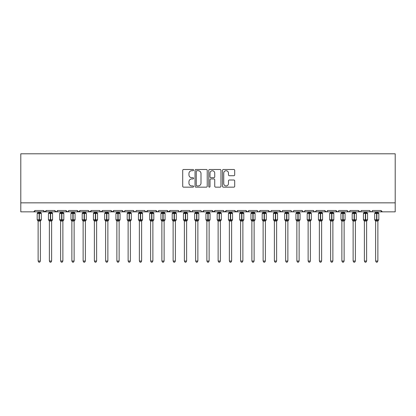 <?xml version="1.0" encoding="UTF-8"?>
<svg xmlns="http://www.w3.org/2000/svg" width="416" height="416" viewBox="0 0 416 416"><rect width="100%" height="100%" fill="white"/><g stroke="black" fill="none" stroke-linecap="round" stroke-linejoin="round"><path stroke-width="0.62" d="M193.601 170.108A0.619 0.619 0 0 0 192.982 169.489L183.596 169.489A0.884 0.884 0 0 0 182.712 170.373L182.712 186.274A0.884 0.884 0 0 0 183.596 187.158L192.982 187.158A0.619 0.619 0 0 0 193.601 186.54A0.619 0.619 0 0 0 192.982 185.921L191.766 185.921A2.829 2.829 0 0 1 188.942 183.092L188.942 181.766A2.829 2.829 0 0 1 191.766 178.942L192.982 178.942A0.619 0.619 0 0 0 193.601 178.324A0.619 0.619 0 0 0 192.982 177.705L191.766 177.705A2.829 2.829 0 0 1 188.942 174.876L188.942 173.55A2.829 2.829 0 0 1 191.766 170.726L192.982 170.726A0.619 0.619 0 0 0 193.601 170.108M233.818 175.718A0.884 0.884 0 0 0 234.702 174.834L234.702 170.373A0.884 0.884 0 0 0 233.818 169.489L223.392 169.489A0.884 0.884 0 0 0 222.508 170.373L222.508 186.274A0.884 0.884 0 0 0 223.392 187.158L233.818 187.158A0.884 0.884 0 0 0 234.702 186.274L234.702 180.882A0.884 0.884 0 0 0 233.818 180.003L229.356 180.003A0.884 0.884 0 0 0 228.472 180.882L228.472 183.555A2.361 2.361 0 0 1 226.112 185.921A2.361 2.361 0 0 1 223.746 183.555L223.746 173.087A2.361 2.361 0 0 1 226.112 170.726A2.361 2.361 0 0 1 228.472 173.087L228.472 174.834A0.884 0.884 0 0 0 229.356 175.718L233.818 175.718M20.8 202.847L395.2 202.847L395.2 153.795L20.8 153.795L20.8 211.848L33.623 211.848L34.975 210.496L43.524 210.496L44.018 211.541M207.225 170.373A0.884 0.884 0 0 0 206.341 169.489L195.92 169.489A0.884 0.884 0 0 0 195.036 170.373L195.036 186.274A0.884 0.884 0 0 0 195.92 187.158L206.341 187.158A0.884 0.884 0 0 0 207.225 186.274L207.225 170.373M209.659 169.489L220.08 169.489A0.884 0.884 0 0 1 220.964 170.373L220.964 186.274A0.884 0.884 0 0 1 220.08 187.158L215.618 187.158A0.884 0.884 0 0 1 214.734 186.274L214.734 179.826A0.884 0.884 0 0 0 213.85 178.942L210.891 178.942A0.884 0.884 0 0 0 210.007 179.826L210.007 186.54A0.619 0.619 0 0 1 209.394 187.158A0.619 0.619 0 0 1 208.775 186.54L208.775 170.373A0.884 0.884 0 0 1 209.659 169.489M33.623 211.848L34.975 210.496A1.352 1.352 0 0 1 33.623 211.848L44.876 211.848L43.524 210.496A1.352 1.352 0 0 0 44.876 211.848A1.352 1.352 0 0 0 46.223 210.496L54.777 210.496A1.352 1.352 0 0 0 56.124 211.848A1.352 1.352 0 0 0 57.476 210.496L66.024 210.496A1.352 1.352 0 0 0 67.376 211.848A1.352 1.352 0 0 0 68.723 210.496L77.277 210.496A1.352 1.352 0 0 0 78.624 211.848A1.352 1.352 0 0 0 79.976 210.496L88.525 210.496A1.352 1.352 0 0 0 89.877 211.848A1.352 1.352 0 0 0 91.224 210.496L99.772 210.496A1.352 1.352 0 0 0 101.124 211.848A1.352 1.352 0 0 0 102.476 210.496L111.025 210.496A1.352 1.352 0 0 0 112.377 211.848A1.352 1.352 0 0 0 113.724 210.496L122.273 210.496A1.352 1.352 0 0 0 123.625 211.848A1.352 1.352 0 0 0 124.977 210.496L133.526 210.496A1.352 1.352 0 0 0 134.872 211.848A1.352 1.352 0 0 0 136.224 210.496L144.773 210.496A1.352 1.352 0 0 0 146.125 211.848A1.352 1.352 0 0 0 147.477 210.496L156.026 210.496A1.352 1.352 0 0 0 157.373 211.848A1.352 1.352 0 0 0 158.725 210.496L167.274 210.496A1.352 1.352 0 0 0 168.626 211.848A1.352 1.352 0 0 0 169.972 210.496L178.526 210.496A1.352 1.352 0 0 0 179.873 211.848A1.352 1.352 0 0 0 181.225 210.496L189.774 210.496A1.352 1.352 0 0 0 191.126 211.848A1.352 1.352 0 0 0 192.473 210.496L201.027 210.496A1.352 1.352 0 0 0 202.374 211.848A1.352 1.352 0 0 0 203.726 210.496L212.274 210.496A1.352 1.352 0 0 0 213.626 211.848A1.352 1.352 0 0 0 214.973 210.496L223.527 210.496A1.352 1.352 0 0 0 224.874 211.848A1.352 1.352 0 0 0 226.226 210.496L234.775 210.496A1.352 1.352 0 0 0 236.127 211.848A1.352 1.352 0 0 0 237.474 210.496L246.022 210.496A1.352 1.352 0 0 0 247.374 211.848A1.352 1.352 0 0 0 248.726 210.496L257.275 210.496A1.352 1.352 0 0 0 258.627 211.848A1.352 1.352 0 0 0 259.974 210.496L268.523 210.496A1.352 1.352 0 0 0 269.875 211.848A1.352 1.352 0 0 0 271.227 210.496L279.776 210.496A1.352 1.352 0 0 0 281.122 211.848A1.352 1.352 0 0 0 282.474 210.496L291.023 210.496A1.352 1.352 0 0 0 292.375 211.848A1.352 1.352 0 0 0 293.727 210.496L302.276 210.496A1.352 1.352 0 0 0 303.623 211.848A1.352 1.352 0 0 0 304.975 210.496L313.524 210.496A1.352 1.352 0 0 0 314.876 211.848A1.352 1.352 0 0 0 316.222 210.496L324.776 210.496A1.352 1.352 0 0 0 326.123 211.848A1.352 1.352 0 0 0 327.475 210.496L336.024 210.496A1.352 1.352 0 0 0 337.376 211.848A1.352 1.352 0 0 0 338.723 210.496L347.277 210.496A1.352 1.352 0 0 0 348.624 211.848A1.352 1.352 0 0 0 349.976 210.496L358.524 210.496A1.352 1.352 0 0 0 359.876 211.848A1.352 1.352 0 0 0 361.223 210.496L369.777 210.496A1.352 1.352 0 0 0 371.124 211.848A1.352 1.352 0 0 0 372.476 210.496L381.025 210.496A1.352 1.352 0 0 0 382.377 211.848L381.025 210.496M372.476 210.496L371.982 211.541L371.124 211.848L370.256 211.531L369.777 210.496M361.223 210.496L360.974 211.281M45.734 211.541L46.223 210.496L44.876 211.848L359.876 211.848L358.524 210.496L359.018 211.541M347.277 210.496L347.771 211.541M316.222 210.496L315.734 211.541M313.524 210.496L314.018 211.541M304.975 210.496L304.481 211.541L303.623 211.848L302.422 211.11M302.276 210.496L302.77 211.541M291.023 210.496L291.517 211.541L292.375 211.848L293.244 211.531M281.996 211.531L281.128 211.848L279.776 210.496L280.27 211.541M271.227 210.496L270.972 211.281M270.743 211.531L269.875 211.848L268.523 210.496L269.017 211.541M259.974 210.496L259.48 211.541M257.275 210.496L257.769 211.541L258.627 211.848L259.496 211.531M248.726 210.496L248.232 211.541M248.581 211.11L247.374 211.848L246.022 210.496L246.277 211.281M237.474 210.496L236.98 211.541M237.328 211.11L236.127 211.848L234.775 210.496L235.269 211.541M223.527 210.496L224.016 211.541L224.874 211.848L226.226 210.496L225.732 211.541M214.973 210.496L213.626 211.848L212.274 210.496L212.768 211.541M201.505 211.531L202.374 211.848L203.726 210.496L203.232 211.541M192.473 210.496L191.984 211.541L191.126 211.848L189.92 211.11M189.774 210.496L190.268 211.541M178.526 210.496L179.02 211.541L179.873 211.848L181.225 210.496M169.972 210.496L168.626 211.848L167.274 210.496L167.768 211.541M158.725 210.496L158.231 211.541L157.373 211.848L156.026 210.496L156.52 211.541M144.773 210.496L145.267 211.541M133.526 210.496L134.02 211.541M124.977 210.496L124.483 211.541M111.025 210.496L112.377 211.848L113.724 210.496L113.23 211.541M99.772 210.496L100.266 211.541L101.124 211.848L102.476 210.496L101.982 211.541M88.67 211.11L89.877 211.848L91.224 210.496L90.73 211.541M88.525 210.496L89.019 211.541M77.766 211.541L77.277 210.496L78.624 211.848L79.976 210.496L79.482 211.541M68.723 210.496L68.229 211.541M57.476 210.496L56.982 211.541M395.2 202.847L395.2 211.848L359.876 211.848L360.745 211.531M54.777 210.496L56.124 211.848L57.33 211.11M66.024 210.496L67.376 211.848L68.578 211.11M122.273 210.496L123.625 211.848L124.831 211.11M133.671 211.11L134.872 211.848L135.746 211.531M144.919 211.11L146.125 211.848L147.477 210.496M314.007 211.531L314.876 211.848L316.077 211.11M324.776 210.496L326.123 211.848L326.992 211.531M336.024 210.496L337.376 211.848L338.244 211.531M347.422 211.11L348.624 211.848L349.492 211.531M196.893 170.726A0.619 0.619 0 0 0 196.274 171.345L196.274 185.302A0.619 0.619 0 0 0 196.893 185.921L198.172 185.921A2.829 2.829 0 0 0 201.001 183.092L201.001 173.55A2.829 2.829 0 0 0 198.172 170.726L196.893 170.726M214.734 173.134A2.361 2.361 0 0 0 212.373 170.768A2.361 2.361 0 0 0 210.007 173.134L210.007 176.821A0.884 0.884 0 0 0 210.891 177.705L213.85 177.705A0.884 0.884 0 0 0 214.734 176.821L214.734 173.134M38.126 261.035L40.373 261.035L39.702 262.205L38.802 262.205L38.126 261.035L38.126 220.995A0.988 0.946 180 0 0 37.606 220.168L37.799 219.877L39.114 220.194L39.385 219.788L39.385 213.086L40.7 213.403L41.023 213.07A0.452 0.452 0 0 1 41.319 213.491L37.18 213.491L37.18 219.788L39.114 219.788L39.114 213.086L37.799 213.403L37.606 213.112A0.988 0.946 -0 0 0 38.126 212.28L40.378 212.326L40.373 211.848M40.373 261.035L40.378 220.953L39.114 221.083L39.114 220.194L39.385 219.788L41.319 219.788A0.452 0.452 0 0 1 41.023 220.215L40.373 221.14M39.114 221.083L38.126 220.995M38.126 211.848L38.126 212.29M39.385 221.083L39.385 220.194L40.7 219.877L40.893 220.168A0.988 0.946 180 0 0 40.373 221M38.126 212.326L37.799 213.403L38.126 212.326M40.7 213.403L40.378 212.326M40.378 220.953L40.7 219.877M38.126 220.953L37.799 219.877M49.374 261.035L51.626 261.035L50.95 262.205L50.05 262.205L49.374 261.035L49.374 220.995A0.988 0.946 180 0 0 48.854 220.168L49.046 219.877L50.367 220.194L50.632 219.788L50.632 213.086L51.953 213.403L52.276 213.07A0.452 0.452 0 0 1 52.572 213.491L48.428 213.491L48.428 219.788L50.367 219.788L50.367 213.086L49.046 213.403L48.854 213.112A0.988 0.946 -0 0 0 49.374 212.28L51.626 212.326L51.626 211.848M51.626 261.035L51.626 220.953L50.367 221.083L50.367 220.194L50.632 219.788L52.572 219.788A0.452 0.452 0 0 1 52.276 220.215L51.626 221.14M50.367 221.083L49.374 220.995M49.374 211.848L49.374 212.29M50.632 221.083L50.632 220.194L51.953 219.877L52.146 220.168A0.988 0.946 180 0 0 51.626 221M49.374 212.326L49.046 213.403L49.374 212.326M51.953 213.403L51.626 212.326M51.626 220.953L51.953 219.877M49.374 220.953L49.046 219.877M60.627 261.035L62.873 261.035L62.197 262.205L61.303 262.205L60.627 261.035L60.627 220.995A0.988 0.946 180 0 0 60.107 220.168L60.299 219.877L61.615 220.194L61.885 219.788L61.885 213.086L63.201 213.403L63.523 213.07A0.452 0.452 0 0 1 63.82 213.491L59.68 213.491L59.68 219.788L61.615 219.788L61.615 213.086L60.299 213.403L60.107 213.112A0.988 0.946 -0 0 0 60.627 212.28L62.873 212.326L62.873 211.848M62.873 261.035L62.873 220.953L61.615 221.083L61.615 220.194L61.885 219.788L63.82 219.788A0.452 0.452 0 0 1 63.523 220.215L62.873 221.14M61.615 221.083L60.627 220.995M60.627 211.848L60.627 212.29M61.885 221.083L61.885 220.194L63.201 219.877L63.393 220.168A0.988 0.946 180 0 0 62.873 221M60.627 212.326L60.299 213.403L60.627 212.326M63.201 213.403L62.873 212.326M62.873 220.953L63.201 219.877M60.627 220.953L60.299 219.877M71.874 261.035L74.126 261.035L73.45 262.205L72.55 262.205L71.874 261.035L71.874 220.995A0.988 0.946 180 0 0 71.354 220.168L71.547 219.877L72.862 220.194L73.133 219.788L73.133 213.086L74.454 213.403L74.776 213.07A0.452 0.452 0 0 1 75.072 213.491L70.928 213.491L70.928 219.788L72.862 219.788L72.862 213.086L71.547 213.403L71.354 213.112A0.988 0.946 -0 0 0 71.874 212.28L74.126 212.326L74.126 211.848M74.126 261.035L74.126 220.953L72.862 221.083L72.862 220.194L73.133 219.788L75.072 219.788A0.452 0.452 0 0 1 74.776 220.215L74.126 221.14M72.862 221.083L71.874 220.995M71.874 211.848L71.874 212.29M73.133 221.083L73.133 220.194L74.454 219.877L74.646 220.168A0.988 0.946 180 0 0 74.126 221M71.874 212.326L71.547 213.403L71.874 212.326M74.454 213.403L74.126 212.326M74.126 220.953L74.454 219.877M71.874 220.953L71.547 219.877M83.127 261.035L85.374 261.035L84.698 262.205L83.798 262.205L83.127 261.035L83.127 220.995A0.988 0.946 180 0 0 82.607 220.168L82.8 219.877L84.115 220.194L84.386 219.788L84.386 213.086L85.701 213.403L86.024 213.07A0.452 0.452 0 0 1 86.32 213.491L82.181 213.491L82.181 219.788L84.115 219.788L84.115 213.086L82.8 213.403L82.607 213.112A0.988 0.946 -0 0 0 83.127 212.28L85.374 212.326L85.374 211.848M85.374 261.035L85.374 220.953L84.115 221.083L84.115 220.194L84.386 219.788L86.32 219.788A0.452 0.452 0 0 1 86.024 220.215L85.374 221.14M84.115 221.083L83.127 220.995M83.127 211.848L83.127 212.29M84.386 221.083L84.386 220.194L85.701 219.877L85.894 220.168A0.988 0.946 180 0 0 85.374 221M83.122 212.326L82.8 213.403L83.122 212.326M85.701 213.403L85.374 212.326M85.374 220.953L85.701 219.877M83.122 220.953L82.8 219.877M94.375 261.035L96.626 261.035L95.95 262.205L95.051 262.205L94.375 261.035L94.375 220.995A0.988 0.946 180 0 0 93.855 220.168L94.047 219.877L95.363 220.194L95.633 219.788L95.633 213.086L96.954 213.403L97.276 213.07A0.452 0.452 0 0 1 97.568 213.491L93.428 213.491L93.428 219.788L95.363 219.788L95.363 213.086L94.047 213.403L93.855 213.112A0.988 0.946 -0 0 0 94.375 212.28L96.626 212.326L96.626 211.848M96.626 261.035L96.626 220.953L95.363 221.083L95.363 220.194L95.633 219.788L97.568 219.788A0.452 0.452 0 0 1 97.276 220.215L96.626 221.14M95.363 221.083L94.375 220.995M94.375 211.848L94.375 212.29M95.633 221.083L95.633 220.194L96.954 219.877L97.146 220.168A0.988 0.946 180 0 0 96.626 221M94.375 212.326L94.047 213.403L94.375 212.326M96.954 213.403L96.626 212.326M96.626 220.953L96.954 219.877M94.375 220.953L94.047 219.877M105.622 261.035L107.874 261.035L107.198 262.205L106.298 262.205L105.622 261.035L105.622 220.995A0.988 0.946 180 0 0 105.108 220.168L105.3 219.877L106.616 220.194L106.886 219.788L106.886 213.086L108.202 213.403L108.524 213.07A0.452 0.452 0 0 1 108.82 213.491L104.681 213.491L104.681 219.788L106.616 219.788L106.616 213.086L105.3 213.403L105.108 213.112A0.988 0.946 -0 0 0 105.622 212.28L107.874 212.326L107.874 211.848M107.874 261.035L107.874 220.953L106.616 221.083L106.616 220.194L106.886 219.788L108.82 219.788A0.452 0.452 0 0 1 108.524 220.215L107.874 221.14M106.616 221.083L105.622 220.995M105.622 211.848L105.622 212.29M106.886 221.083L106.886 220.194L108.202 219.877L108.394 220.168A0.988 0.946 180 0 0 107.874 221M105.622 212.326L105.3 213.403L105.622 212.326M108.202 213.403L107.874 212.326M107.874 220.953L108.202 219.877M105.622 220.953L105.3 219.877M116.875 261.035L119.127 261.035L118.451 262.205L117.551 262.205L116.875 261.035L116.875 220.995A0.988 0.946 180 0 0 116.355 220.168L116.548 219.877L117.863 220.194L118.134 219.788L118.134 213.086L119.449 213.403L119.777 213.07A0.452 0.452 0 0 1 120.068 213.491L115.929 213.491L115.929 219.788L117.863 219.788L117.863 213.086L116.548 213.403L116.355 213.112A0.988 0.946 -0 0 0 116.875 212.28L119.127 212.326L119.127 211.848M119.127 261.035L119.127 220.953L117.863 221.083L117.863 220.194L118.134 219.788L120.068 219.788A0.452 0.452 0 0 1 119.777 220.215L119.127 221.14M117.863 221.083L116.875 220.995M116.875 211.848L116.875 212.29M118.134 221.083L118.134 220.194L119.449 219.877L119.647 220.168A0.988 0.946 180 0 0 119.127 221M116.875 212.326L116.548 213.403L116.875 212.326M119.449 213.403L119.127 212.326M119.127 220.953L119.449 219.877M116.875 220.953L116.548 219.877M128.123 261.035L130.374 261.035L129.698 262.205L128.799 262.205L128.123 261.035L128.123 220.995A0.988 0.946 180 0 0 127.603 220.168L127.8 219.877L129.116 220.194L129.386 219.788L129.386 213.086L130.702 213.403L131.024 213.07A0.452 0.452 0 0 1 131.321 213.491L127.182 213.491L127.182 219.788L129.116 219.788L129.116 213.086L127.8 213.403L127.603 213.112A0.988 0.946 -0 0 0 128.123 212.28L130.374 212.326L130.374 211.848M130.374 261.035L130.374 220.953L129.116 221.083L129.116 220.194L129.386 219.788L131.321 219.788A0.452 0.452 0 0 1 131.024 220.215L130.374 221.14M129.116 221.083L128.123 220.995M128.123 211.848L128.123 212.29M129.386 221.083L129.386 220.194L130.702 219.877L130.894 220.168A0.988 0.946 180 0 0 130.374 221M128.123 212.326L127.8 213.403L128.123 212.326M130.702 213.403L130.374 212.326M130.374 220.953L130.702 219.877M128.123 220.953L127.8 219.877M139.376 261.035L141.627 261.035L140.951 262.205L140.052 262.205L139.376 261.035L139.376 220.995A0.988 0.946 180 0 0 138.856 220.168L139.048 219.877L140.364 220.194L140.634 219.788L140.634 213.086L141.95 213.403L142.277 213.07A0.452 0.452 0 0 1 142.568 213.491L138.429 213.491L138.429 219.788L140.364 219.788L140.364 213.086L139.048 213.403L138.856 213.112A0.988 0.946 -0 0 0 139.376 212.28L141.627 212.326L141.627 211.848M141.627 261.035L141.627 220.953L140.364 221.083L140.364 220.194L140.634 219.788L142.568 219.788A0.452 0.452 0 0 1 142.277 220.215L141.627 221.14M140.364 221.083L139.376 220.995M139.376 211.848L139.376 212.29M140.634 221.083L140.634 220.194L141.95 219.877L142.147 220.168A0.988 0.946 180 0 0 141.627 221M139.376 212.326L139.048 213.403L139.376 212.326M141.95 213.403L141.627 212.326M141.627 220.953L141.95 219.877M139.376 220.953L139.048 219.877M150.623 261.035L152.875 261.035L152.199 262.205L151.299 262.205L150.623 261.035L150.623 220.995A0.988 0.946 180 0 0 150.103 220.168L150.301 219.877L151.616 220.194L151.887 219.788L151.887 213.086L153.202 213.403L153.525 213.07A0.452 0.452 0 0 1 153.821 213.491L149.682 213.491L149.682 219.788L151.616 219.788L151.616 213.086L150.301 213.403L150.103 213.112A0.988 0.946 -0 0 0 150.623 212.28L152.875 212.326L152.875 211.848M152.875 261.035L152.875 220.953L151.616 221.083L151.616 220.194L151.887 219.788L153.821 219.788A0.452 0.452 0 0 1 153.525 220.215L152.875 221.14M151.616 221.083L150.623 220.995M150.623 211.848L150.623 212.29M151.887 221.083L151.887 220.194L153.202 219.877L153.395 220.168A0.988 0.946 180 0 0 152.875 221M150.623 212.326L150.301 213.403L150.623 212.326M153.202 213.403L152.875 212.326M152.875 220.953L153.202 219.877M150.623 220.953L150.301 219.877M161.876 261.035L164.122 261.035L163.452 262.205L162.552 262.205L161.876 261.035L161.876 220.995A0.988 0.946 180 0 0 161.356 220.168L161.548 219.877L162.864 220.194L163.134 219.788L163.134 213.086L164.45 213.403L164.772 213.07A0.452 0.452 0 0 1 165.069 213.491L160.93 213.491L160.93 219.788L162.864 219.788L162.864 213.086L161.548 213.403L161.356 213.112A0.988 0.946 -0 0 0 161.876 212.28L164.128 212.326L164.122 211.848M164.122 261.035L164.128 220.953L162.864 221.083L162.864 220.194L163.134 219.788L165.069 219.788A0.452 0.452 0 0 1 164.772 220.215L164.122 221.14M162.864 221.083L161.876 220.995M161.876 211.848L161.876 212.29M163.134 221.083L163.134 220.194L164.45 219.877L164.642 220.168A0.988 0.946 180 0 0 164.122 221M161.876 212.326L161.548 213.403L161.876 212.326M164.45 213.403L164.128 212.326M164.128 220.953L164.45 219.877M161.876 220.953L161.548 219.877M173.124 261.035L175.375 261.035L174.699 262.205L173.8 262.205L173.124 261.035L173.124 220.995A0.988 0.946 180 0 0 172.604 220.168L172.796 219.877L174.117 220.194L174.387 219.788L174.387 213.086L175.703 213.403L176.025 213.07A0.452 0.452 0 0 1 176.322 213.491L172.182 213.491L172.182 219.788L174.117 219.788L174.117 213.086L172.796 213.403L172.604 213.112A0.988 0.946 -0 0 0 173.124 212.28L175.375 212.326L175.375 211.848M175.375 261.035L175.375 220.953L174.117 221.083L174.117 220.194L174.387 219.788L176.322 219.788A0.452 0.452 0 0 1 176.025 220.215L175.375 221.14M174.117 221.083L173.124 220.995M173.124 211.848L173.124 212.29M174.387 221.083L174.387 220.194L175.703 219.877L175.895 220.168A0.988 0.946 180 0 0 175.375 221M173.124 212.326L172.796 213.403L173.124 212.326M175.703 213.403L175.375 212.326M175.375 220.953L175.703 219.877M173.124 220.953L172.796 219.877M184.376 261.035L186.623 261.035L185.952 262.205L185.052 262.205L184.376 261.035L184.376 220.995A0.988 0.946 180 0 0 183.856 220.168L184.049 219.877L185.364 220.194L185.635 219.788L185.635 213.086L186.95 213.403L187.273 213.07A0.452 0.452 0 0 1 187.569 213.491L183.43 213.491L183.43 219.788L185.364 219.788L185.364 213.086L184.049 213.403L183.856 213.112A0.988 0.946 -0 0 0 184.376 212.28L186.628 212.326L186.623 211.848M186.623 261.035L186.628 220.953L185.364 221.083L185.364 220.194L185.635 219.788L187.569 219.788A0.452 0.452 0 0 1 187.273 220.215L186.623 221.14M185.364 221.083L184.376 220.995M184.376 211.848L184.376 212.29M185.635 221.083L185.635 220.194L186.95 219.877L187.143 220.168A0.988 0.946 180 0 0 186.623 221M184.376 212.326L184.049 213.403L184.376 212.326M186.95 213.403L186.628 212.326M186.628 220.953L186.95 219.877M184.376 220.953L184.049 219.877M195.624 261.035L197.876 261.035L197.2 262.205L196.3 262.205L195.624 261.035L195.624 220.995A0.988 0.946 180 0 0 195.104 220.168L195.296 219.877L196.617 220.194L196.882 219.788L196.882 213.086L198.203 213.403L198.526 213.07A0.452 0.452 0 0 1 198.822 213.491L194.678 213.491L194.678 219.788L196.617 219.788L196.617 213.086L195.296 213.403L195.104 213.112A0.988 0.946 -0 0 0 195.624 212.28L197.876 212.326L197.876 211.848M197.876 261.035L197.876 220.953L196.617 221.083L196.617 220.194L196.882 219.788L198.822 219.788A0.452 0.452 0 0 1 198.526 220.215L197.876 221.14M196.617 221.083L195.624 220.995M195.624 211.848L195.624 212.29M196.882 221.083L196.882 220.194L198.203 219.877L198.396 220.168A0.988 0.946 180 0 0 197.876 221M195.624 212.326L195.296 213.403L195.624 212.326M198.203 213.403L197.876 212.326M197.876 220.953L198.203 219.877M195.624 220.953L195.296 219.877M206.877 261.035L209.123 261.035L208.447 262.205L207.553 262.205L206.877 261.035L206.877 220.995A0.988 0.946 180 0 0 206.357 220.168L206.549 219.877L207.865 220.194L208.135 219.788L208.135 213.086L209.451 213.403L209.773 213.07A0.452 0.452 0 0 1 210.07 213.491L205.93 213.491L205.93 219.788L207.865 219.788L207.865 213.086L206.549 213.403L206.357 213.112A0.988 0.946 -0 0 0 206.877 212.28L209.123 212.326L209.123 211.848M209.123 261.035L209.123 220.953L207.865 221.083L207.865 220.194L208.135 219.788L210.07 219.788A0.452 0.452 0 0 1 209.773 220.215L209.123 221.14M207.865 221.083L206.877 220.995M206.877 211.848L206.877 212.29M208.135 221.083L208.135 220.194L209.451 219.877L209.643 220.168A0.988 0.946 180 0 0 209.123 221M206.877 212.326L206.549 213.403L206.877 212.326M209.451 213.403L209.123 212.326M209.123 220.953L209.451 219.877M206.877 220.953L206.549 219.877M218.124 261.035L220.376 261.035L219.7 262.205L218.8 262.205L218.124 261.035L218.124 220.995A0.988 0.946 180 0 0 217.604 220.168L217.797 219.877L219.112 220.194L219.383 219.788L219.383 213.086L220.704 213.403L221.026 213.07A0.452 0.452 0 0 1 221.322 213.491L217.178 213.491L217.178 219.788L219.112 219.788L219.112 213.086L217.797 213.403L217.604 213.112A0.988 0.946 -0 0 0 218.124 212.28L220.376 212.326L220.376 211.848M220.376 261.035L220.376 220.953L219.112 221.083L219.112 220.194L219.383 219.788L221.322 219.788A0.452 0.452 0 0 1 221.026 220.215L220.376 221.14M219.112 221.083L218.124 220.995M218.124 211.848L218.124 212.29M219.383 221.083L219.383 220.194L220.704 219.877L220.896 220.168A0.988 0.946 180 0 0 220.376 221M218.124 212.326L217.797 213.403L218.124 212.326M220.704 213.403L220.376 212.326M220.376 220.953L220.704 219.877M218.124 220.953L217.797 219.877M229.377 261.035L231.624 261.035L230.948 262.205L230.048 262.205L229.377 261.035L229.377 220.995A0.988 0.946 180 0 0 228.857 220.168L229.05 219.877L230.365 220.194L230.636 219.788L230.636 213.086L231.951 213.403L232.274 213.07A0.452 0.452 0 0 1 232.57 213.491L228.431 213.491L228.431 219.788L230.365 219.788L230.365 213.086L229.05 213.403L228.857 213.112A0.988 0.946 -0 0 0 229.377 212.28L231.624 212.326L231.624 211.848M231.624 261.035L231.624 220.953L230.365 221.083L230.365 220.194L230.636 219.788L232.57 219.788A0.452 0.452 0 0 1 232.274 220.215L231.624 221.14M230.365 221.083L229.377 220.995M229.377 211.848L229.377 212.29M230.636 221.083L230.636 220.194L231.951 219.877L232.144 220.168A0.988 0.946 180 0 0 231.624 221M229.372 212.326L229.05 213.403L229.372 212.326M231.951 213.403L231.624 212.326M231.624 220.953L231.951 219.877M229.372 220.953L229.05 219.877M240.625 261.035L242.876 261.035L242.2 262.205L241.301 262.205L240.625 261.035L240.625 220.995A0.988 0.946 180 0 0 240.105 220.168L240.297 219.877L241.613 220.194L241.883 219.788L241.883 213.086L243.204 213.403L243.526 213.07A0.452 0.452 0 0 1 243.818 213.491L239.678 213.491L239.678 219.788L241.613 219.788L241.613 213.086L240.297 213.403L240.105 213.112A0.988 0.946 -0 0 0 240.625 212.28L242.876 212.326L242.876 211.848M242.876 261.035L242.876 220.953L241.613 221.083L241.613 220.194L241.883 219.788L243.818 219.788A0.452 0.452 0 0 1 243.526 220.215L242.876 221.14M241.613 221.083L240.625 220.995M240.625 211.848L240.625 212.29M241.883 221.083L241.883 220.194L243.204 219.877L243.396 220.168A0.988 0.946 180 0 0 242.876 221M240.625 212.326L240.297 213.403L240.625 212.326M243.204 213.403L242.876 212.326M242.876 220.953L243.204 219.877M240.625 220.953L240.297 219.877M251.872 221A0.988 0.946 180 0 0 251.358 220.168L251.55 219.877L252.866 220.194L253.136 219.788L253.136 213.086L254.452 213.403L254.774 213.07A0.452 0.452 0 0 1 255.07 213.491L250.931 213.491L250.931 219.788L252.866 219.788L252.866 213.086L251.55 213.403L251.358 213.112A0.988 0.946 -0 0 0 251.872 212.28M251.872 261.035L254.124 261.035L254.124 220.953L252.866 221.083L252.866 220.194L253.136 219.788L255.07 219.788A0.452 0.452 0 0 1 254.774 220.215L254.124 221.14M254.124 261.035L253.448 262.205L252.548 262.205L251.878 261.035L251.878 220.995M252.866 221.083L251.872 220.953L251.55 219.877M251.878 211.848L251.872 212.326L254.124 212.326L254.124 211.848M253.136 221.083L253.136 220.194L254.452 219.877L254.644 220.168A0.988 0.946 180 0 0 254.124 221M251.872 212.326L251.55 213.403L251.872 212.326M254.452 213.403L254.124 212.326M254.124 220.953L254.452 219.877M263.125 261.035L265.377 261.035L264.701 262.205L263.801 262.205L263.125 261.035L263.125 220.995A0.988 0.946 180 0 0 262.605 220.168L262.798 219.877L264.113 220.194L264.384 219.788L264.384 213.086L265.699 213.403L266.027 213.07A0.452 0.452 0 0 1 266.318 213.491L262.179 213.491L262.179 219.788L264.113 219.788L264.113 213.086L262.798 213.403L262.605 213.112A0.988 0.946 -0 0 0 263.125 212.28L265.377 212.326L265.377 211.848M265.377 261.035L265.377 220.953L264.113 221.083L264.113 220.194L264.384 219.788L266.318 219.788A0.452 0.452 0 0 1 266.027 220.215L265.377 221.14M264.113 221.083L263.125 220.995L262.798 219.877M263.125 211.848L263.125 212.29M264.384 221.083L264.384 220.194L265.699 219.877L265.897 220.168A0.988 0.946 180 0 0 265.377 221M263.125 212.326L262.798 213.403L263.125 212.326M265.699 213.403L265.377 212.326M265.377 220.953L265.699 219.877M274.373 261.035L276.624 261.035L275.948 262.205L275.049 262.205L274.373 261.035L274.373 220.995A0.988 0.946 180 0 0 273.853 220.168L274.05 219.877L275.366 220.194L275.636 219.788L275.636 213.086L276.952 213.403L277.274 213.07A0.452 0.452 0 0 1 277.571 213.491L273.432 213.491L273.432 219.788L275.366 219.788L275.366 213.086L274.05 213.403L273.853 213.112A0.988 0.946 -0 0 0 274.373 212.28L276.624 212.326L276.624 211.848M276.624 261.035L276.624 220.953L275.366 221.083L275.366 220.194L275.636 219.788L277.571 219.788A0.452 0.452 0 0 1 277.274 220.215L276.624 221.14M275.366 221.083L274.373 220.995L274.05 219.877M274.373 211.848L274.373 212.29M275.636 221.083L275.636 220.194L276.952 219.877L277.144 220.168A0.988 0.946 180 0 0 276.624 221M274.373 212.326L274.05 213.403L274.373 212.326M276.952 213.403L276.624 212.326M276.624 220.953L276.952 219.877M285.626 261.035L287.877 261.035L287.201 262.205L286.302 262.205L285.626 261.035L285.626 220.995A0.988 0.946 180 0 0 285.106 220.168L285.298 219.877L286.614 220.194L286.884 219.788L286.884 213.086L288.2 213.403L288.527 213.07A0.452 0.452 0 0 1 288.818 213.491L284.679 213.491L284.679 219.788L286.614 219.788L286.614 213.086L285.298 213.403L285.106 213.112A0.988 0.946 -0 0 0 285.626 212.28L287.877 212.326L287.877 211.848M287.877 261.035L287.877 220.953L286.614 221.083L286.614 220.194L286.884 219.788L288.818 219.788A0.452 0.452 0 0 1 288.527 220.215L287.877 221.14M286.614 221.083L285.626 220.995L285.298 219.877M285.626 211.848L285.626 212.29M286.884 221.083L286.884 220.194L288.2 219.877L288.397 220.168A0.988 0.946 180 0 0 287.877 221M285.626 212.326L285.298 213.403L285.626 212.326M288.2 213.403L287.877 212.326M287.877 220.953L288.2 219.877M296.873 261.035L299.125 261.035L298.449 262.205L297.549 262.205L296.873 261.035L296.873 220.995A0.988 0.946 180 0 0 296.353 220.168L296.551 219.877L297.866 220.194L298.137 219.788L298.137 213.086L299.452 213.403L299.775 213.07A0.452 0.452 0 0 1 300.071 213.491L295.932 213.491L295.932 219.788L297.866 219.788L297.866 213.086L296.551 213.403L296.353 213.112A0.988 0.946 -0 0 0 296.873 212.28L299.125 212.326L299.125 211.848M299.125 261.035L299.125 220.953L297.866 221.083L297.866 220.194L298.137 219.788L300.071 219.788A0.452 0.452 0 0 1 299.775 220.215L299.125 221.14M297.866 221.083L296.873 220.995L296.551 219.877M296.873 211.848L296.873 212.29M298.137 221.083L298.137 220.194L299.452 219.877L299.645 220.168A0.988 0.946 180 0 0 299.125 221M296.873 212.326L296.551 213.403L296.873 212.326M299.452 213.403L299.125 212.326M299.125 220.953L299.452 219.877M308.126 261.035L310.372 261.035L309.702 262.205L308.802 262.205L308.126 261.035L308.126 220.995A0.988 0.946 180 0 0 307.606 220.168L307.798 219.877L309.114 220.194L309.384 219.788L309.384 213.086L310.7 213.403L311.022 213.07A0.452 0.452 0 0 1 311.319 213.491L307.18 213.491L307.18 219.788L309.114 219.788L309.114 213.086L307.798 213.403L307.606 213.112A0.988 0.946 -0 0 0 308.126 212.28L310.378 212.326L310.372 211.848M310.372 261.035L310.378 220.953L309.114 221.083L309.114 220.194L309.384 219.788L311.319 219.788A0.452 0.452 0 0 1 311.022 220.215L310.372 221.14M309.114 221.083L308.126 220.995L307.798 219.877M308.126 211.848L308.126 212.29M309.384 221.083L309.384 220.194L310.7 219.877L310.892 220.168A0.988 0.946 180 0 0 310.372 221M308.126 212.326L307.798 213.403L308.126 212.326M310.7 213.403L310.378 212.326M310.378 220.953L310.7 219.877M319.374 261.035L321.625 261.035L320.949 262.205L320.05 262.205L319.374 261.035L319.374 220.995A0.988 0.946 180 0 0 318.854 220.168L319.046 219.877L320.367 220.194L320.637 219.788L320.637 213.086L321.953 213.403L322.275 213.07A0.452 0.452 0 0 1 322.572 213.491L318.432 213.491L318.432 219.788L320.367 219.788L320.367 213.086L319.046 213.403L318.854 213.112A0.988 0.946 -0 0 0 319.374 212.28L321.625 212.326L321.625 211.848M321.625 261.035L321.625 220.953L320.367 221.083L320.367 220.194L320.637 219.788L322.572 219.788A0.452 0.452 0 0 1 322.275 220.215L321.625 221.14M320.367 221.083L319.374 220.995L319.046 219.877M319.374 211.848L319.374 212.29M320.637 221.083L320.637 220.194L321.953 219.877L322.145 220.168A0.988 0.946 180 0 0 321.625 221M319.374 212.326L319.046 213.403L319.374 212.326M321.953 213.403L321.625 212.326M321.625 220.953L321.953 219.877M330.626 261.035L332.873 261.035L332.202 262.205L331.302 262.205L330.626 261.035L330.626 220.995A0.988 0.946 180 0 0 330.106 220.168L330.299 219.877L331.614 220.194L331.885 219.788L331.885 213.086L333.2 213.403L333.523 213.07A0.452 0.452 0 0 1 333.819 213.491L329.68 213.491L329.68 219.788L331.614 219.788L331.614 213.086L330.299 213.403L330.106 213.112A0.988 0.946 -0 0 0 330.626 212.28L332.878 212.326L332.873 211.848M332.873 261.035L332.878 220.953L331.614 221.083L331.614 220.194L331.885 219.788L333.819 219.788A0.452 0.452 0 0 1 333.523 220.215L332.873 221.14M331.614 221.083L330.626 220.995L330.299 219.877M330.626 211.848L330.626 212.29M331.885 221.083L331.885 220.194L333.2 219.877L333.393 220.168A0.988 0.946 180 0 0 332.873 221M330.626 212.326L330.299 213.403L330.626 212.326M333.2 213.403L332.878 212.326M332.878 220.953L333.2 219.877M341.874 261.035L344.126 261.035L343.45 262.205L342.55 262.205L341.874 261.035L341.874 220.995A0.988 0.946 180 0 0 341.354 220.168L341.546 219.877L342.867 220.194L343.138 219.788L343.138 213.086L344.453 213.403L344.776 213.07A0.452 0.452 0 0 1 345.072 213.491L340.928 213.491L340.928 219.788L342.867 219.788L342.867 213.086L341.546 213.403L341.354 213.112A0.988 0.946 -0 0 0 341.874 212.28L344.126 212.326L344.126 211.848M344.126 261.035L344.126 220.953L342.867 221.083L342.867 220.194L343.138 219.788L345.072 219.788A0.452 0.452 0 0 1 344.776 220.215L344.126 221.14M342.867 221.083L341.874 220.995L341.546 219.877M341.874 211.848L341.874 212.29M343.138 221.083L343.138 220.194L344.453 219.877L344.646 220.168A0.988 0.946 180 0 0 344.126 221M341.874 212.326L341.546 213.403L341.874 212.326M344.453 213.403L344.126 212.326M344.126 220.953L344.453 219.877M353.127 261.035L355.373 261.035L354.697 262.205L353.803 262.205L353.127 261.035L353.127 220.995A0.988 0.946 180 0 0 352.607 220.168L352.799 219.877L354.115 220.194L354.385 219.788L354.385 213.086L355.701 213.403L356.023 213.07A0.452 0.452 0 0 1 356.32 213.491L352.18 213.491L352.18 219.788L354.115 219.788L354.115 213.086L352.799 213.403L352.607 213.112A0.988 0.946 -0 0 0 353.127 212.28L355.373 212.326L355.373 211.848M355.373 261.035L355.373 220.953L354.115 221.083L354.115 220.194L354.385 219.788L356.32 219.788A0.452 0.452 0 0 1 356.023 220.215L355.373 221.14M354.115 221.083L353.127 220.995L352.799 219.877M353.127 211.848L353.127 212.29M354.385 221.083L354.385 220.194L355.701 219.877L355.893 220.168A0.988 0.946 180 0 0 355.373 221M353.127 212.326L352.799 213.403L353.127 212.326M355.701 213.403L355.373 212.326M355.373 220.953L355.701 219.877M364.374 261.035L366.626 261.035L365.95 262.205L365.05 262.205L364.374 261.035L364.374 220.995A0.988 0.946 180 0 0 363.854 220.168L364.047 219.877L365.362 220.194L365.633 219.788L365.633 213.086L366.954 213.403L367.276 213.07A0.452 0.452 0 0 1 367.572 213.491L363.428 213.491L363.428 219.788L365.362 219.788L365.362 213.086L364.047 213.403L363.854 213.112A0.988 0.946 -0 0 0 364.374 212.28L366.626 212.326L366.626 211.848M366.626 261.035L366.626 220.953L365.362 221.083L365.362 220.194L365.633 219.788L367.572 219.788A0.452 0.452 0 0 1 367.276 220.215L366.626 221.14M365.362 221.083L364.374 220.995L364.047 219.877M364.374 211.848L364.374 212.29M365.633 221.083L365.633 220.194L366.954 219.877L367.146 220.168A0.988 0.946 180 0 0 366.626 221M364.374 212.326L364.047 213.403L364.374 212.326M366.954 213.403L366.626 212.326M366.626 220.953L366.954 219.877M375.627 261.035L377.874 261.035L377.198 262.205L376.298 262.205L375.627 261.035L375.627 220.995A0.988 0.946 180 0 0 375.107 220.168L375.3 219.877L376.615 220.194L376.886 219.788L376.886 213.086L378.201 213.403L378.524 213.07A0.452 0.452 0 0 1 378.82 213.491L374.681 213.491L374.681 219.788L376.615 219.788L376.615 213.086L375.3 213.403L375.107 213.112A0.988 0.946 -0 0 0 375.627 212.28L377.874 212.326L377.874 211.848M377.874 261.035L377.874 220.953L376.615 221.083L376.615 220.194L376.886 219.788L378.82 219.788A0.452 0.452 0 0 1 378.524 220.215L377.874 221.14M376.615 221.083L375.627 220.995L375.3 219.877M375.627 211.848L375.627 212.29M376.886 221.083L376.886 220.194L378.201 219.877L378.394 220.168A0.988 0.946 180 0 0 377.874 221M375.622 212.326L375.3 213.403L375.622 212.326M378.201 213.403L377.874 212.326M377.874 220.953L378.201 219.877M39.385 212.196L39.385 213.086L39.114 212.196M40.893 213.112A0.988 0.946 -0 0 1 40.373 212.28M50.632 212.196L50.632 213.086L50.367 212.196M52.146 213.112A0.988 0.946 -0 0 1 51.626 212.28M61.885 212.196L61.885 213.086L61.615 212.196M63.393 213.112A0.988 0.946 -0 0 1 62.873 212.28M73.133 212.196L73.133 213.086L72.862 212.196M74.646 213.112A0.988 0.946 -0 0 1 74.126 212.28M84.386 212.196L84.386 213.086L84.115 212.196M85.894 213.112A0.988 0.946 -0 0 1 85.374 212.28M95.633 212.196L95.633 213.086L95.363 212.196M97.146 213.112A0.988 0.946 -0 0 1 96.626 212.28M106.886 212.196L106.886 213.086L106.616 212.196M108.394 213.112A0.988 0.946 -0 0 1 107.874 212.28M118.134 212.196L118.134 213.086L117.863 212.196M119.647 213.112A0.988 0.946 -0 0 1 119.127 212.28M129.386 212.196L129.386 213.086L129.116 212.196M130.894 213.112A0.988 0.946 -0 0 1 130.374 212.28M140.634 212.196L140.634 213.086L140.364 212.196M142.147 213.112A0.988 0.946 -0 0 1 141.627 212.28M151.887 212.196L151.887 213.086L151.616 212.196M153.395 213.112A0.988 0.946 -0 0 1 152.875 212.28M163.134 212.196L163.134 213.086L162.864 212.196M164.642 213.112A0.988 0.946 -0 0 1 164.128 212.28M174.387 212.196L174.387 213.086L174.117 212.196M175.895 213.112A0.988 0.946 -0 0 1 175.375 212.28M185.635 212.196L185.635 213.086L185.364 212.196M187.143 213.112A0.988 0.946 -0 0 1 186.623 212.28M196.882 212.196L196.882 213.086L196.617 212.196M198.396 213.112A0.988 0.946 -0 0 1 197.876 212.28M208.135 212.196L208.135 213.086L207.865 212.196M209.643 213.112A0.988 0.946 -0 0 1 209.123 212.28M219.383 212.196L219.383 213.086L219.112 212.196M220.896 213.112A0.988 0.946 -0 0 1 220.376 212.28M230.636 212.196L230.636 213.086L230.365 212.196M232.144 213.112A0.988 0.946 -0 0 1 231.624 212.28M241.883 212.196L241.883 213.086L241.613 212.196M243.396 213.112A0.988 0.946 -0 0 1 242.876 212.28M253.136 212.196L253.136 213.086L252.866 212.196M254.644 213.112A0.988 0.946 -0 0 1 254.124 212.28M264.384 212.196L264.384 213.086L264.113 212.196M265.897 213.112A0.988 0.946 -0 0 1 265.377 212.28M275.636 212.196L275.636 213.086L275.366 212.196M277.144 213.112A0.988 0.946 -0 0 1 276.624 212.28M286.884 212.196L286.884 213.086L286.614 212.196M288.397 213.112A0.988 0.946 -0 0 1 287.877 212.28M298.137 212.196L298.137 213.086L297.866 212.196M299.645 213.112A0.988 0.946 -0 0 1 299.125 212.28M309.384 212.196L309.384 213.086L309.114 212.196M310.892 213.112A0.988 0.946 -0 0 1 310.378 212.28M320.637 212.196L320.637 213.086L320.367 212.196M322.145 213.112A0.988 0.946 -0 0 1 321.625 212.28M331.885 212.196L331.885 213.086L331.614 212.196M333.393 213.112A0.988 0.946 -0 0 1 332.873 212.28M343.138 212.196L343.138 213.086L342.867 212.196M344.646 213.112A0.988 0.946 -0 0 1 344.126 212.28M354.385 212.196L354.385 213.086L354.115 212.196M355.893 213.112A0.988 0.946 -0 0 1 355.373 212.28M365.633 212.196L365.633 213.086L365.362 212.196M367.146 213.112A0.988 0.946 -0 0 1 366.626 212.28M376.886 212.196L376.886 213.086L376.615 212.196M378.394 213.112A0.988 0.946 -0 0 1 377.874 212.28M41.319 219.788L41.319 213.491M38.126 221.14L37.18 219.788M38.126 212.139L37.18 213.491M41.023 213.07L40.373 212.139M52.572 219.788L52.572 213.491M49.374 221.14L48.428 219.788M49.374 212.139L48.428 213.491M52.276 213.07L51.626 212.139M63.82 219.788L63.82 213.491M60.627 221.14L59.68 219.788M60.627 212.139L59.68 213.491M63.523 213.07L62.873 212.139M75.072 219.788L75.072 213.491M71.874 221.14L70.928 219.788M71.874 212.139L70.928 213.491M74.776 213.07L74.126 212.139M86.32 219.788L86.32 213.491M83.127 221.14L82.181 219.788M83.127 212.139L82.181 213.491M86.024 213.07L85.374 212.139M97.568 219.788L97.568 213.491M94.375 221.14L93.428 219.788M94.375 212.139L93.428 213.491M97.276 213.07L96.626 212.139M108.82 219.788L108.82 213.491M105.622 221.14L104.681 219.788M105.622 212.139L104.681 213.491M108.524 213.07L107.874 212.139M120.068 219.788L120.068 213.491M116.875 221.14L115.929 219.788M116.875 212.139L115.929 213.491M119.777 213.07L119.127 212.139M131.321 219.788L131.321 213.491M128.123 221.14L127.182 219.788M128.123 212.139L127.182 213.491M131.024 213.07L130.374 212.139M142.568 219.788L142.568 213.491M139.376 221.14L138.429 219.788M139.376 212.139L138.429 213.491M142.277 213.07L141.627 212.139M153.821 219.788L153.821 213.491M150.623 221.14L149.682 219.788M150.623 212.139L149.682 213.491M153.525 213.07L152.875 212.139M165.069 219.788L165.069 213.491M161.876 221.14L160.93 219.788M161.876 212.139L160.93 213.491M164.772 213.07L164.122 212.139M176.322 219.788L176.322 213.491M173.124 221.14L172.182 219.788M173.124 212.139L172.182 213.491M176.025 213.07L175.375 212.139M187.569 219.788L187.569 213.491M184.376 221.14L183.43 219.788M184.376 212.139L183.43 213.491M187.273 213.07L186.623 212.139M198.822 219.788L198.822 213.491M195.624 221.14L194.678 219.788M195.624 212.139L194.678 213.491M198.526 213.07L197.876 212.139M210.07 219.788L210.07 213.491M206.877 221.14L205.93 219.788M206.877 212.139L205.93 213.491M209.773 213.07L209.123 212.139M221.322 219.788L221.322 213.491M218.124 221.14L217.178 219.788M218.124 212.139L217.178 213.491M221.026 213.07L220.376 212.139M232.57 219.788L232.57 213.491M229.377 221.14L228.431 219.788M229.377 212.139L228.431 213.491M232.274 213.07L231.624 212.139M243.818 219.788L243.818 213.491M240.625 221.14L239.678 219.788M240.625 212.139L239.678 213.491M243.526 213.07L242.876 212.139M255.07 219.788L255.07 213.491M251.878 221.14L250.931 219.788M251.878 212.139L250.931 213.491M254.774 213.07L254.124 212.139M266.318 219.788L266.318 213.491M263.125 221.14L262.179 219.788M263.125 212.139L262.179 213.491M266.027 213.07L265.377 212.139M277.571 219.788L277.571 213.491M274.373 221.14L273.432 219.788M274.373 212.139L273.432 213.491M277.274 213.07L276.624 212.139M288.818 219.788L288.818 213.491M285.626 221.14L284.679 219.788M285.626 212.139L284.679 213.491M288.527 213.07L287.877 212.139M300.071 219.788L300.071 213.491M296.873 221.14L295.932 219.788M296.873 212.139L295.932 213.491M299.775 213.07L299.125 212.139M311.319 219.788L311.319 213.491M308.126 221.14L307.18 219.788M308.126 212.139L307.18 213.491M311.022 213.07L310.372 212.139M322.572 219.788L322.572 213.491M319.374 221.14L318.432 219.788M319.374 212.139L318.432 213.491M322.275 213.07L321.625 212.139M333.819 219.788L333.819 213.491M330.626 221.14L329.68 219.788M330.626 212.139L329.68 213.491M333.523 213.07L332.873 212.139M345.072 219.788L345.072 213.491M341.874 221.14L340.928 219.788M341.874 212.139L340.928 213.491M344.776 213.07L344.126 212.139M356.32 219.788L356.32 213.491M353.127 221.14L352.18 219.788M353.127 212.139L352.18 213.491M356.023 213.07L355.373 212.139M367.572 219.788L367.572 213.491M364.374 221.14L363.428 219.788M364.374 212.139L363.428 213.491M367.276 213.07L366.626 212.139M378.82 219.788L378.82 213.491M375.627 221.14L374.681 219.788M375.627 212.139L374.681 213.491M378.524 213.07L377.874 212.139"/></g></svg>
